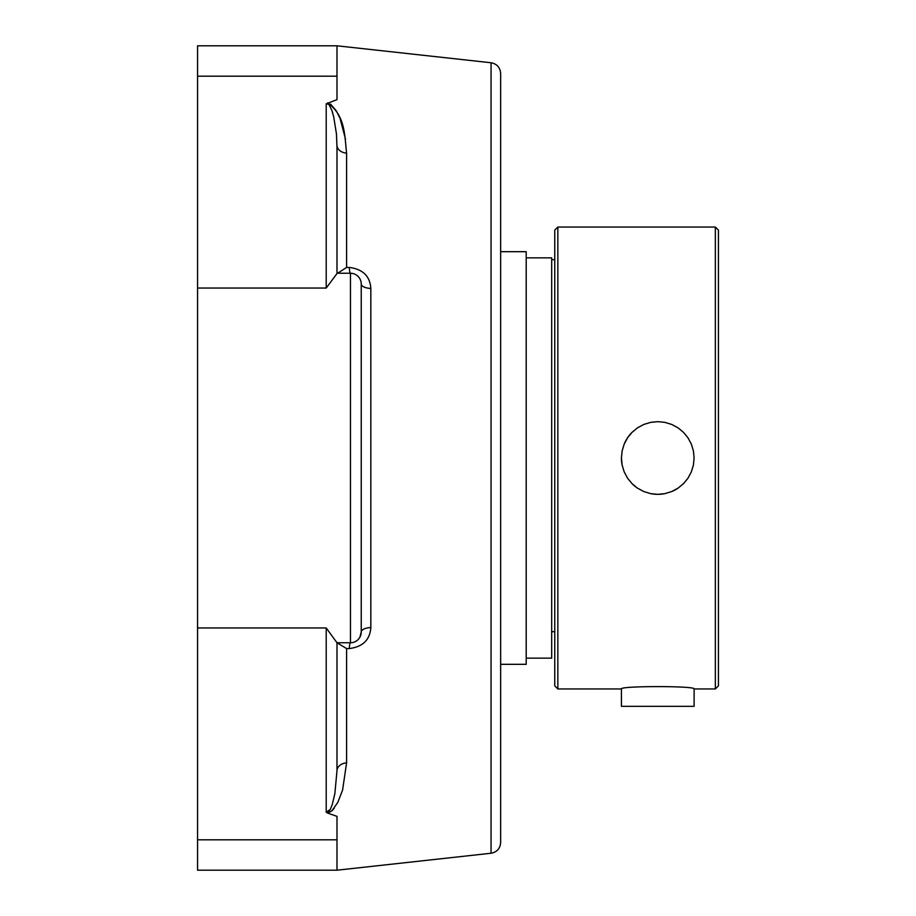 <?xml version="1.0" encoding="UTF-8"?>
<svg xmlns="http://www.w3.org/2000/svg" width="916" height="916" viewBox="0 0 916 916"><rect width="100%" height="100%" fill="white"/><g stroke="black" fill="none" stroke-linecap="round" stroke-linejoin="round"><path stroke-width="1.37" d="M334.271 808.221L331.752 811.003M336.985 273.243L350.462 273.243L350.462 642.757L336.985 642.757L326.21 627.952L326.21 812.16L327.653 813.099L331.752 811.003L337.764 802.485L342.573 790.107L346.591 762.845L346.591 648.574L336.985 642.757L336.985 770.78L334.855 793.68L332.279 804.42L330.298 809.492L326.21 812.16L328.168 812.206L330.31 809.458M330.527 104.058L336.332 110.893M336.515 111.191L339.607 117.534M340.168 118.92L345.504 139.129M332.783 113.263L331.832 110.241M328.947 104.447L327.516 103.531L326.21 103.84L328.867 104.367L331.878 110.344L333.699 116.813L336.458 133.976L336.985 147.545M327.653 813.099L336.985 816.362L336.985 870.2L491.056 853.243L491.056 62.757L336.985 45.8L336.985 99.638L326.21 103.84L326.21 288.048L336.985 273.563L336.985 145.22A10.774 7.992 0 0 0 346.591 153.155C344.508 134.412 345.229 115.553 327.653 102.901M346.591 648.574L349.282 648.574A10.774 1.328 -90 0 1 350.462 642.757A10.774 10.774 0 0 0 361.236 631.983L361.236 284.017A10.774 4.477 180 0 0 370.831 288.46C370.018 276.174 362.828 269.167 349.282 267.426L346.591 267.426L346.591 153.155M349.282 648.574C362.793 646.856 369.984 639.849 370.831 627.54L370.831 288.46M491.056 853.243C496.976 852.098 500.17 848.537 500.651 842.525L500.651 73.475C500.17 67.463 496.976 63.902 491.056 62.757M337.672 273.243L346.591 267.426M352.706 273.472L350.462 273.243A10.774 1.328 90 0 1 349.282 267.426M359.908 637.158L361.236 631.983A10.774 4.477 180 0 1 370.831 627.54M336.985 642.437L336.985 770.78A10.774 7.992 180 0 1 346.591 762.845M336.985 45.8L197.57 45.8L197.57 870.2L336.985 870.2M350.462 273.243A10.774 10.774 0 0 1 361.236 284.017A10.774 10.774 0 0 0 350.462 273.243M361.236 458L361.236 385.258M526.208 658.157L551.684 658.157L551.684 257.843L526.208 257.843M551.684 259.686L554.764 259.686M557.844 227.042L554.764 230.122L554.764 685.878L557.844 688.958L557.844 227.042L715.35 227.042L715.35 688.958L718.43 685.878L718.43 230.122L715.35 227.042M621.426 458L622.113 451.004L624.197 444.088L627.62 437.722L632.074 432.306L637.49 427.852L643.856 424.429L650.772 422.345L657.768 421.658L664.764 422.345L671.68 424.429L678.046 427.852L683.462 432.306L687.916 437.722L691.34 444.088L693.423 451.004L694.099 458L693.423 464.996L691.34 471.912L687.916 478.278L683.462 483.694L678.046 488.148L671.68 491.571L664.764 493.655L657.768 494.342L650.772 493.655L643.856 491.571L637.49 488.148L632.074 483.694L627.62 478.278L624.197 471.912L622.113 464.996L621.426 458A36.342 36.342 0 0 0 622.113 464.996M621.426 688.947L621.403 688.958C619.147 685.821 696.389 685.821 694.133 688.958L694.099 706.316L621.426 706.316L621.426 688.947M632.074 432.306A36.342 36.342 0 0 0 624.197 444.088M632.074 483.694A36.342 36.342 0 0 0 637.49 488.148M650.772 493.655A36.342 36.342 0 0 0 664.764 493.655M671.68 491.571A36.342 36.342 0 0 0 678.046 488.148M500.651 251.682L526.208 251.682L526.208 664.318L500.651 664.318M197.57 76.188L336.985 76.188M197.57 288.048L326.21 288.048M197.57 839.812L336.985 839.812L197.57 839.812M197.57 627.952L326.21 627.952M554.764 631.674L551.684 631.674M557.844 688.958L621.403 688.958M694.133 688.958L715.35 688.958"/></g></svg>
